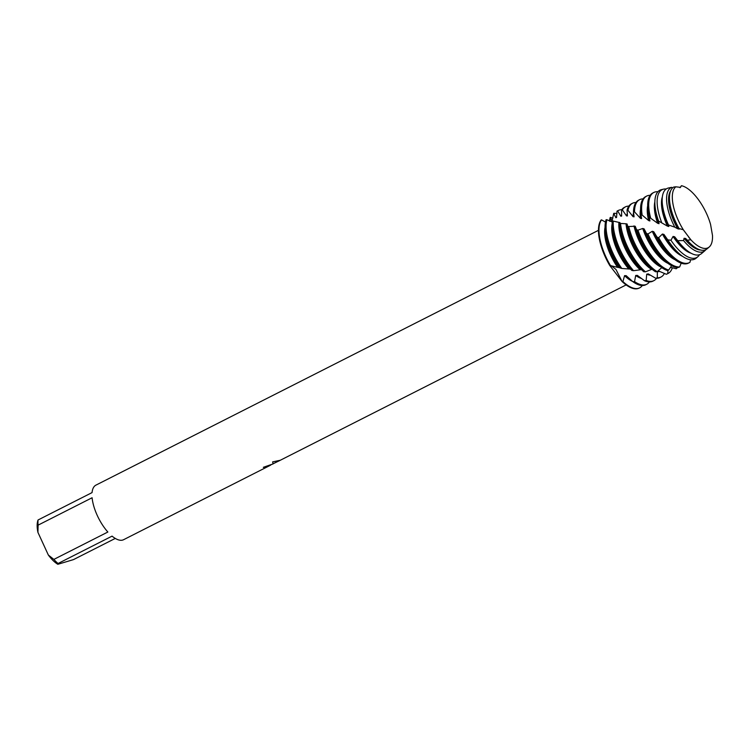 <?xml version="1.0" encoding="UTF-8"?>
<svg xmlns="http://www.w3.org/2000/svg" width="750" height="750" viewBox="0 0 750 750"><rect width="100%" height="100%" fill="white"/><g stroke="black" fill="none" stroke-linecap="round" stroke-linejoin="round"><path stroke-width="1.12" d="M680.372 187.444L681.441 185.709L680.475 187.359L675.844 186.816A34.528 14.213 63.1 0 0 683.325 229.763L690.844 239.766L683.756 230.419M688.594 237.009L690.844 239.766A34.528 14.213 63.1 0 0 706.8 248.25A34.528 14.213 63.1 0 0 712.5 235.509L710.569 224.419A34.528 14.213 63.1 0 0 681.441 185.709L679.95 187.706M263.447 467.259A30.506 12.553 63.1 0 0 264.675 467.362L264.713 467.438A30.591 12.591 -116.9 0 1 263.344 467.316L273.103 463.903L272.616 461.906L280.238 460.266L273.619 463.547M115.284 538.416L73.481 559.612L57.844 564.291L58.069 563.503L112.069 536.128A30.591 12.591 63.1 0 0 122.503 540.112A30.591 12.591 63.1 0 0 123.6 539.7L270.553 465.197L264.713 467.438M609.366 221.053L610.106 217.697L610.069 221.334L610.369 217.359L611.681 220.538L612.272 220.041L613.734 213.356L615.872 217.734L616.547 217.434L617.006 211.134L617.625 210.872L620.822 216.206L621.6 216.084L621.591 209.925L622.331 209.869L626.522 215.897L627.422 215.944L627.066 210.113L627.938 210.253L633.047 216.656L634.069 216.844L633.488 211.547L634.5 211.847L640.425 218.297L641.578 218.597L640.894 213.994L648.647 220.584L649.913 220.959L649.275 217.209L657.656 223.275L659.034 223.688L658.547 221.025L667.378 226.097L668.85 226.5L668.503 224.963L674.794 227.166A35.869 14.766 -116.9 0 1 672.853 223.2A35.869 14.766 -116.9 0 1 671.625 187.341L668.709 187.941M667.903 270.225L667.828 273.562L666.337 274.275L658.875 271.097L657.366 271.584L657.3 277.781L655.706 278.269L648.281 273.881L646.706 274.181L646.172 280.472L644.513 280.734L637.322 275.372L635.691 275.475L634.556 281.616L632.831 281.653L626.156 275.663L624.562 275.644L622.922 281.559L622.097 281.522L615.947 269.438L611.166 265.697L615.947 269.438L622.097 281.522A39.337 16.191 63.1 0 0 637.744 288.628A39.337 16.191 63.1 0 0 639.412 287.972M264.675 467.362L272.325 464.203M273.141 463.791L279.834 460.378M642.309 285.525A39.337 16.191 -116.9 0 1 639.675 287.841L639.15 288.103A39.337 16.191 63.1 0 1 637.744 288.628A39.337 16.191 63.1 0 1 622.097 281.522L609.722 265.453L610.491 265.622A39.337 16.191 -116.9 0 1 605.869 256.809A39.337 16.191 -116.9 0 1 601.538 219.881L601.172 219.956A39.337 16.191 63.1 0 0 609.722 265.453A39.337 16.191 63.1 0 1 601.172 219.956L601.172 219.956M107.859 532.022L53.859 559.406L48.347 555.037L37.931 532.388L38.1 525.141L92.1 497.756A30.591 12.591 63.1 0 0 107.859 532.022M37.819 520.5L37.5 521.953A27.094 11.147 63.1 0 0 37.931 532.388M48.347 555.037A27.094 11.147 63.1 0 0 57.844 564.291M598.453 230.334L95.934 485.128A30.591 12.591 63.1 0 0 92.053 492.6L38.053 519.984A30.591 12.591 63.1 0 0 38.1 525.141M38.053 519.984L37.819 520.763M53.859 559.406A30.591 12.591 63.1 0 0 58.069 563.503M705.919 249.609A35.869 14.766 -116.9 0 1 704.906 250.687A35.869 14.766 -116.9 0 1 702.394 251.981A35.869 14.766 -116.9 0 1 683.569 240.572L684.075 238.275L685.697 238.472L687.291 240.262L690.844 239.766A34.528 14.213 63.1 0 0 706.8 248.25A34.528 14.213 63.1 0 0 709.219 247.003A34.528 14.213 63.1 0 0 712.5 235.509M679.247 229.134A33.975 13.978 63.1 0 1 675.553 222.028A33.975 13.978 63.1 0 1 670.059 204.6L669.938 203.803A35.194 14.484 63.1 0 1 673.697 187.05L675.844 186.816A34.528 14.213 63.1 0 0 683.325 229.763L679.05 228.516L679.247 229.134L677.7 228.769L674.794 227.166M605.578 233.541L606.112 237.019A33.975 13.978 63.1 0 0 611.597 254.456A33.975 13.978 63.1 0 0 619.228 267.619L621.806 268.463A39.337 16.191 -116.9 0 1 612.966 253.209A39.337 16.191 -116.9 0 1 606.956 219.769L606.131 219.675A39.337 16.191 63.1 0 0 605.578 233.541A39.337 16.191 63.1 0 0 611.934 253.734A39.337 16.191 63.1 0 0 620.1 268.031M605.044 227.381A33.975 13.978 63.1 0 0 610.566 254.981A33.975 13.978 63.1 0 0 617.634 267.366L619.228 267.619M632.831 281.653A39.337 16.191 63.1 0 0 644.334 285.291A39.337 16.191 63.1 0 0 645.741 284.766L646.772 284.241A39.337 16.191 -116.9 0 1 645.366 284.766A39.337 16.191 -116.9 0 1 634.556 281.616M649.416 281.916A39.337 16.191 -116.9 0 1 646.772 284.241M610.491 265.622L617.634 267.366M621.806 268.453L630.441 269.1L631.866 270.441L633.581 270.703A39.337 16.191 -116.9 0 1 620.072 249.6A39.337 16.191 -116.9 0 1 613.237 221.091L612.263 220.838A39.337 16.191 63.1 0 0 612.684 229.941A39.337 16.191 63.1 0 0 619.041 250.125A39.337 16.191 63.1 0 0 631.866 270.441M612.15 223.781A33.975 13.978 63.1 0 0 617.672 251.381A33.975 13.978 63.1 0 0 628.819 269.016M639.675 287.841A39.337 16.191 -116.9 0 1 638.259 288.366A39.337 16.191 -116.9 0 1 622.922 281.559M612.684 229.941L613.219 233.419A33.975 13.978 63.1 0 0 618.703 250.856A33.975 13.978 63.1 0 0 630.45 269.166M644.513 280.734A39.337 16.191 63.1 0 0 651.441 281.691A39.337 16.191 63.1 0 0 652.847 281.166L653.878 280.641A39.337 16.191 -116.9 0 1 652.472 281.166A39.337 16.191 -116.9 0 1 646.172 280.472M656.522 278.316A39.337 16.191 -116.9 0 1 653.878 280.641M617.625 210.872A39.337 16.191 -116.9 0 1 618.309 210.469A39.337 16.191 -116.9 0 1 619.716 209.944A39.337 16.191 -116.9 0 1 621.741 209.719M633.581 270.703L641.644 269.606M619.5 223.041L619.913 222.534L618.928 222.394A33.975 13.978 63.1 0 0 624.778 247.772A33.975 13.978 63.1 0 0 640.003 269.597M619.791 226.341L620.325 229.819A33.975 13.978 63.1 0 0 625.809 247.247A33.975 13.978 63.1 0 0 639.469 267.581L641.962 270.066A39.337 16.191 63.1 0 0 643.706 271.734L645.441 271.828A39.337 16.191 -116.9 0 1 627.178 246A39.337 16.191 -116.9 0 1 620.513 223.397L619.387 223.003A39.337 16.191 63.1 0 0 619.791 226.341A39.337 16.191 63.1 0 0 626.147 246.525A39.337 16.191 63.1 0 0 641.962 270.066M655.706 278.269A39.337 16.191 63.1 0 0 658.538 278.091A39.337 16.191 63.1 0 0 659.953 277.566L660.984 277.031A39.337 16.191 -116.9 0 1 659.578 277.566A39.337 16.191 -116.9 0 1 657.3 277.781M664.387 273.441A39.337 16.191 -116.9 0 1 660.984 277.031M622.331 209.869A39.337 16.191 -116.9 0 1 625.416 206.869A39.337 16.191 -116.9 0 1 626.822 206.344A39.337 16.191 -116.9 0 1 628.847 206.119M657.366 271.584A33.975 13.978 63.1 0 0 659.738 271.462M645.441 271.819L652.772 268.959M683.569 240.572L677.747 240.675L674.653 236.766L673.069 236.456L670.931 240.253L667.781 239.869L663.947 234.422L662.428 234.037L658.688 237.703L657.084 237.178L653.719 231.703L652.275 231.291L647.953 233.991L646.453 233.438L644.109 228.881L642.769 228.478L637.941 230.166L636.544 229.612L635.231 226.247L628.762 226.528L627.497 226.041L627.15 224.044L626.044 223.772A33.975 13.978 63.1 0 0 631.884 244.172A33.975 13.978 63.1 0 0 651.159 269.128M627.244 225.028L627.422 226.209A33.975 13.978 63.1 0 0 632.916 243.647A33.975 13.978 63.1 0 0 646.575 263.981L649.069 266.466A39.337 16.191 63.1 0 0 655.5 271.772L657.197 271.669A39.337 16.191 -116.9 0 1 634.284 242.4A39.337 16.191 -116.9 0 1 628.762 226.528M666.337 274.275A39.337 16.191 63.1 0 0 667.059 273.956L668.091 273.431A39.337 16.191 -116.9 0 1 667.828 273.562M627.497 226.041A39.337 16.191 63.1 0 0 633.253 242.925A39.337 16.191 63.1 0 0 649.069 266.466M627.938 210.253A39.337 16.191 -116.9 0 1 632.512 203.269A39.337 16.191 -116.9 0 1 633.928 202.744A39.337 16.191 -116.9 0 1 635.953 202.509M672.328 267.759A39.337 16.191 -116.9 0 1 668.091 273.431M657.197 271.659L661.791 267.628M634.003 225.891A33.975 13.978 63.1 0 0 638.991 240.572A33.975 13.978 63.1 0 0 660.825 266.934M635.231 226.247A33.975 13.978 63.1 0 0 640.022 240.047A33.975 13.978 63.1 0 0 653.681 260.372L656.166 262.866A39.337 16.191 63.1 0 0 667.022 270.394L668.663 270.075A39.337 16.191 -116.9 0 1 641.391 238.8A39.337 16.191 -116.9 0 1 637.941 230.166M677.606 267.506L676.228 268.753L670.472 267.319M636.544 229.612A39.337 16.191 63.1 0 0 640.359 239.325A39.337 16.191 63.1 0 0 656.166 262.866M634.5 211.847A39.337 16.191 -116.9 0 1 639.619 199.669A39.337 16.191 -116.9 0 1 641.034 199.134A39.337 16.191 -116.9 0 1 643.05 198.909M668.663 270.075L671.625 265.697M642.769 228.478A33.975 13.978 63.1 0 0 646.097 236.972A33.975 13.978 63.1 0 0 667.931 263.325M644.109 228.881A33.975 13.978 63.1 0 0 647.128 236.447A33.975 13.978 63.1 0 0 660.788 256.772L663.272 259.256A39.337 16.191 63.1 0 0 678.084 267.506L679.65 266.953A39.337 16.191 -116.9 0 1 648.497 235.191A39.337 16.191 -116.9 0 1 647.953 233.991M646.453 233.438A39.337 16.191 63.1 0 0 647.466 235.716A39.337 16.191 63.1 0 0 663.272 259.256M642.056 214.425A39.337 16.191 -116.9 0 1 646.725 196.059A39.337 16.191 -116.9 0 1 648.141 195.534A39.337 16.191 -116.9 0 1 650.156 195.309M679.65 266.953L681.206 263.184M652.275 231.291A33.975 13.978 63.1 0 0 653.194 233.362A33.975 13.978 63.1 0 0 675.037 259.725M653.719 231.703A33.975 13.978 63.1 0 0 654.234 232.838A33.975 13.978 63.1 0 0 667.894 253.172L670.378 255.656A39.337 16.191 63.1 0 0 686.962 263.681A39.337 16.191 63.1 0 0 688.378 263.147A39.337 16.191 63.1 0 0 688.519 263.072M657.084 237.178A39.337 16.191 63.1 0 0 670.378 255.656M689.981 262.303A39.337 16.191 -116.9 0 1 689.409 262.622A39.337 16.191 -116.9 0 1 688.003 263.147A39.337 16.191 -116.9 0 1 658.688 237.703M650.569 217.725A39.337 16.191 -116.9 0 1 653.831 192.459A39.337 16.191 -116.9 0 1 655.247 191.934A39.337 16.191 -116.9 0 1 657.909 191.738M667.781 239.869A38.606 15.891 63.1 0 0 677.147 251.719A38.606 15.891 63.1 0 0 693.422 259.584A38.606 15.891 63.1 0 0 696.131 258.188L697.837 256.725A38.072 15.666 -116.9 0 1 695.175 258.103A38.072 15.666 -116.9 0 1 670.931 240.253M699.506 254.7A38.072 15.666 -116.9 0 1 697.837 256.725M661.584 222.281A38.072 15.666 -116.9 0 1 663.469 189.169A38.072 15.666 -116.9 0 1 663.572 189.15A38.072 15.666 -116.9 0 1 665.737 188.963L665.972 189.159M661.5 189.637A38.606 15.891 63.1 0 0 661.388 189.666A38.606 15.891 63.1 0 0 661.275 189.684A38.606 15.891 63.1 0 0 655.388 208.8A38.606 15.891 63.1 0 0 658.547 221.025M668.503 187.988A36.9 15.188 63.1 0 0 668.391 188.016A36.9 15.188 63.1 0 0 668.288 188.034A36.9 15.188 63.1 0 0 662.663 206.297L662.953 208.2A33.975 13.978 63.1 0 0 668.447 225.638A33.975 13.978 63.1 0 0 668.85 226.5M677.747 240.675A36.9 15.188 63.1 0 0 683.466 247.322A36.9 15.188 63.1 0 0 699.019 254.85A36.9 15.188 63.1 0 0 701.606 253.509L704.906 250.687M670.631 190.884A33.975 13.978 63.1 0 0 674.513 222.553A33.975 13.978 63.1 0 0 677.7 228.769M669.938 203.803A35.194 14.484 63.1 0 0 675.628 221.869A35.194 14.484 63.1 0 0 679.05 228.516M687.291 240.262A35.194 14.484 63.1 0 0 689.775 242.925A35.194 14.484 63.1 0 0 704.616 250.106A35.194 14.484 63.1 0 0 707.081 248.831L709.219 247.003M689.972 262.303L690.581 259.762M662.372 196.828A33.975 13.978 63.1 0 0 667.378 226.097L667.481 226.125M626.044 223.772L620.662 223.453M618.928 222.394L613.237 221.091M612.188 221.888L606.956 219.769M605.484 222.075L601.538 219.881M672.6 187.875L671.625 187.341M685.697 238.472A33.975 13.978 63.1 0 0 689.212 242.362L689.775 242.925M684.075 238.275A33.975 13.978 63.1 0 0 700.603 250.013M662.663 206.297A36.9 15.188 63.1 0 0 668.503 224.963M674.653 236.766A33.975 13.978 63.1 0 0 682.106 245.963L683.466 247.322M673.069 236.456A33.975 13.978 63.1 0 0 690.928 253.163M655.388 208.8L655.847 211.8A33.975 13.978 63.1 0 0 659.034 223.688M663.947 234.422A33.975 13.978 63.1 0 0 675 249.572L677.147 251.719M654.872 201.778A33.975 13.978 63.1 0 0 657.656 223.275M662.428 234.037A33.975 13.978 63.1 0 0 682.509 256.284M653.831 192.459L652.8 192.984A39.337 16.191 63.1 0 0 648.206 211.931A39.337 16.191 63.1 0 0 649.275 217.209M648.206 211.931L648.741 215.4A33.975 13.978 63.1 0 0 649.913 220.959M647.681 205.772A33.975 13.978 63.1 0 0 648.647 220.584M646.725 196.059L645.694 196.584A39.337 16.191 63.1 0 0 640.894 213.994M640.575 209.372A33.975 13.978 63.1 0 0 640.425 218.297M639.619 199.669L638.587 200.194A39.337 16.191 63.1 0 0 633.488 211.547M633.609 212.363A33.975 13.978 63.1 0 0 633.047 216.656M632.512 203.269L631.481 203.794A39.337 16.191 63.1 0 0 627.066 210.113M627.375 213.553A33.975 13.978 63.1 0 0 626.522 215.897M625.416 206.869L624.375 207.394A39.337 16.191 63.1 0 0 621.591 209.925M621.684 215.128A33.975 13.978 63.1 0 0 620.822 216.206M646.706 274.181A33.975 13.978 63.1 0 0 650.484 275.203M618.309 210.469L617.269 210.994A39.337 16.191 63.1 0 0 617.006 211.134M616.556 217.369L616.144 217.584A33.975 13.978 63.1 0 0 615.872 217.734M635.691 275.475A33.975 13.978 63.1 0 0 641.344 278.428M610.369 217.359A39.337 16.191 -116.9 0 1 612.797 218.278M613.734 213.356A39.337 16.191 -116.9 0 1 617.034 213.637M624.562 275.644A33.975 13.978 63.1 0 0 632.531 281.4M710.569 224.419A34.528 14.213 63.1 0 0 681.441 185.709M626.128 284.916L278.175 461.334M689.409 262.622L688.378 263.147M663.572 189.15L661.388 189.666M669.338 187.791L668.391 188.016"/></g></svg>
